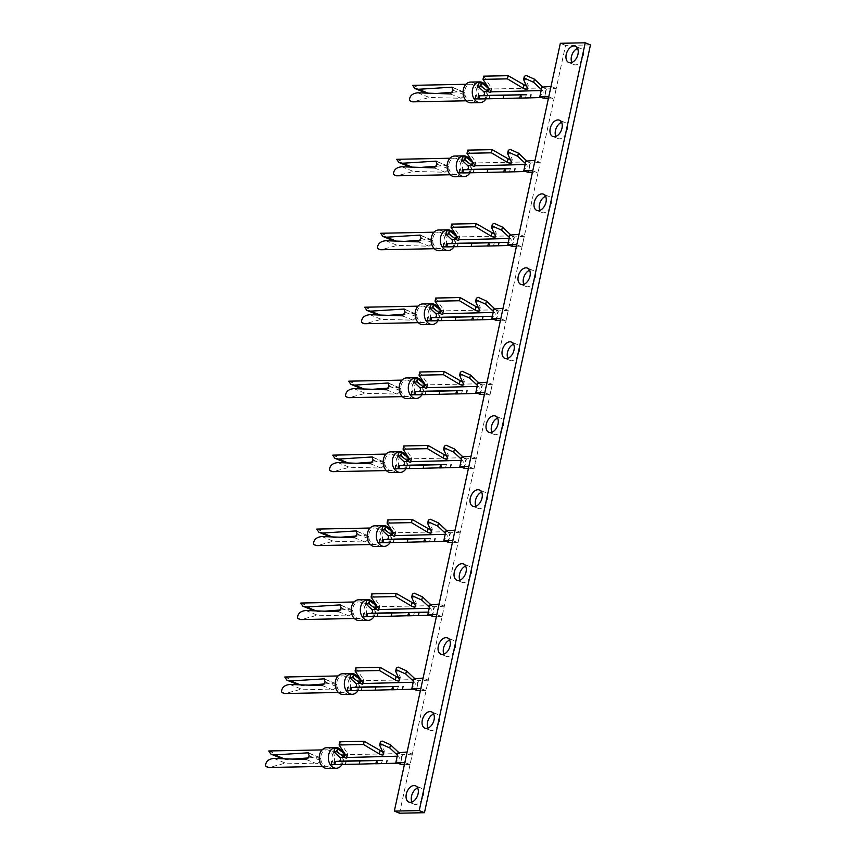 <?xml version="1.0" encoding="UTF-8"?>
<svg xmlns="http://www.w3.org/2000/svg" width="856" height="856" viewBox="0 0 856 856"><rect width="100%" height="100%" fill="white"/><g stroke="black" fill="none" stroke-linecap="round" stroke-linejoin="round"><path stroke-width="0.64" stroke-dasharray="4.28 3.21" d="M421.163 238.203L432.954 242.986C432.965 240.836 432.162 239.648 430.536 239.423L420.97 235.582M377.475 248.197L381.316 249.759L397.302 245.383L429.081 246.196L432.954 242.986M420.489 235.197L430.536 239.423M432.922 237.968A8.26 6.131 -91.1 0 1 438.657 232.115A8.26 6.131 -91.1 0 1 444.713 242.751A8.26 6.131 -91.1 0 1 438.978 248.615A8.26 6.131 -91.1 0 1 432.922 237.968M396.103 241.071L398.061 241.863L404.749 241.371M420.414 240.204L430.45 239.434M398.061 241.863L393.888 240.889L384.547 234.822A8.26 6.131 -91.1 0 0 380.845 233.26M438.614 230.007A10.358 7.704 -91.1 0 1 446.211 243.371A10.358 7.704 -91.1 0 1 439.021 250.722M454.333 234.426A10.358 7.704 -91.1 0 1 455.381 243.19A10.358 7.704 -91.1 0 1 454.001 246.742M492.307 224.304L496.138 232.982L496.245 233.613L494.436 234.073M487.631 245.95L493.356 245.822L487.61 246.068M509.384 237.422L510.486 238.46A2.108 1.562 -91.1 0 1 511.107 240.793A2.108 1.562 -91.1 0 1 509.662 242.291L508.325 242.334M443.066 246.87L450.994 246.614A5.264 3.916 88.9 0 0 454.622 242.879A5.264 3.916 88.9 0 0 453.07 237.037L446.511 230.906M509.78 245.447A5.264 3.916 88.9 0 0 513.365 241.713A5.264 3.916 88.9 0 0 511.845 235.892L509.887 235.1M446.811 246.785L457.222 246.507L446.779 246.892M512.337 246.485L514.403 236.93L511.845 235.892A5.264 3.916 88.9 0 0 511.813 235.871L510.904 235.015M451.711 224.079L459.512 235.914L459.116 236.919L456.708 236.16M458.827 239.102L459.512 235.914L459.116 236.919L511.813 235.871M509.748 245.458L457.222 246.507L457.906 243.329M494.297 242.623L493.612 245.811L494.051 242.644M454.461 246.56L455.135 243.425M380.706 233.26L384.547 234.822M385.81 240.718L397.302 245.383M516.767 244.795L521.989 246.913L524.257 236.417L519.036 234.309M524.257 236.417L514.403 236.93M521.989 246.913L516.361 246.667M405.177 312.162L416.958 316.945C416.979 314.794 416.177 313.617 414.55 313.382L404.974 309.54M361.489 322.156L365.33 323.718L381.316 319.341L413.084 320.155L416.958 316.945M404.503 309.166L414.55 313.382M416.936 311.926A8.26 6.131 -91.1 0 1 422.661 306.074A8.26 6.131 -91.1 0 1 428.717 316.709A8.26 6.131 -91.1 0 1 422.992 322.573A8.26 6.131 -91.1 0 1 416.936 311.926M380.118 315.029L382.076 315.821L388.763 315.329M404.417 314.163L414.465 313.392M382.076 315.821L377.892 314.848L368.551 308.781A8.26 6.131 -91.1 0 0 364.859 307.218M422.618 303.966A10.358 7.704 -91.1 0 1 430.226 317.33A10.358 7.704 -91.1 0 1 423.035 324.681M438.347 308.385A10.358 7.704 -91.1 0 1 439.385 317.148A10.358 7.704 -91.1 0 1 438.005 320.7M476.321 298.263L480.141 306.94L480.259 307.572L478.45 308.032M471.635 319.909L477.37 319.78L471.613 320.026M493.398 311.381L494.5 312.419A2.108 1.562 -91.1 0 1 495.121 314.751A2.108 1.562 -91.1 0 1 493.666 316.249L492.328 316.292M427.08 320.829L435.009 320.572A5.264 3.916 88.9 0 0 438.636 316.838A5.264 3.916 88.9 0 0 437.084 310.995L430.525 304.864M493.784 319.406A5.264 3.916 88.9 0 0 497.379 315.671A5.264 3.916 88.9 0 0 495.849 309.861L493.901 309.059M430.814 320.743L441.225 320.465L430.793 320.85M496.341 320.444L498.406 310.899L495.849 309.861A5.264 3.916 88.9 0 0 495.827 309.829L494.907 308.973M435.725 298.038L443.526 309.872L443.13 310.878L440.712 310.118M442.83 313.061L443.526 309.872L443.13 310.878L495.827 309.829M493.752 319.416L441.225 320.465L441.921 317.287M478.311 316.581L477.627 319.77L478.055 316.602M438.465 320.519L439.149 317.383M364.71 307.218L368.551 308.781M369.824 314.676L381.316 319.341M500.781 318.753L505.992 320.872L508.261 310.386L503.05 308.267M508.261 310.386L498.406 310.899M505.992 320.872L500.375 320.625M389.18 386.12L400.972 390.903C400.983 388.763 400.18 387.575 398.554 387.34L388.988 383.499M345.492 396.114L349.334 397.676L365.319 393.3L397.098 394.113L400.972 390.903M388.517 383.124L398.554 387.34M400.94 385.885A8.26 6.131 -91.1 0 1 406.675 380.032A8.26 6.131 -91.1 0 1 412.731 390.678A8.26 6.131 -91.1 0 1 406.996 396.531A8.26 6.131 -91.1 0 1 400.94 385.885M364.121 388.988L366.079 389.78L372.767 389.298M388.431 388.121L398.468 387.351M366.079 389.78L361.906 388.806L352.565 382.739A8.26 6.131 -91.1 0 0 348.863 381.177M406.632 377.924A10.358 7.704 -91.1 0 1 414.229 391.288A10.358 7.704 -91.1 0 1 407.039 398.639M422.35 382.343A10.358 7.704 -91.1 0 1 423.399 391.106A10.358 7.704 -91.1 0 1 422.019 394.659M460.325 372.221L464.155 380.899L464.273 381.53L462.454 381.99M455.649 393.867L461.373 393.739L455.627 393.985M477.402 385.339L478.504 386.377A2.108 1.562 -91.1 0 1 479.135 388.71A2.108 1.562 -91.1 0 1 477.68 390.208L476.343 390.25L477.68 390.208M411.083 394.787L419.012 394.541A5.264 3.916 88.9 0 0 422.639 390.796A5.264 3.916 88.9 0 0 421.088 384.954L414.539 378.823M477.798 393.364A5.264 3.916 88.9 0 0 481.382 389.63A5.264 3.916 88.9 0 0 479.863 383.82L477.905 383.017M414.828 394.702L425.239 394.423L414.807 394.809M480.355 394.402L482.42 384.858L479.863 383.82A5.264 3.916 88.9 0 0 479.831 383.788L478.921 382.932M419.729 371.996L427.529 383.83L427.133 384.836L424.726 384.077M426.844 387.019L427.529 383.83L427.133 384.836L479.831 383.788M477.766 393.375L425.239 394.423L425.924 391.245M462.326 390.539L461.63 393.728L462.069 390.561M422.479 394.477L423.153 391.342M348.724 381.177L352.565 382.739M353.828 388.635L365.319 393.3M484.785 392.711L490.007 394.83L492.275 384.344L487.053 382.225M492.275 384.344L482.42 384.858M490.007 394.83L484.378 394.584M373.195 460.079L384.975 464.862C384.997 462.721 384.194 461.534 382.568 461.298L372.991 457.457M329.507 470.072L333.348 471.635L349.334 467.258L381.102 468.072L384.975 464.862M372.52 457.083L382.568 461.298M384.954 459.843A8.26 6.131 -91.1 0 1 390.678 453.99A8.26 6.131 -91.1 0 1 396.735 464.637A8.26 6.131 -91.1 0 1 391.01 470.49A8.26 6.131 -91.1 0 1 384.954 459.843M348.135 462.946L350.093 463.738L356.781 463.257M372.446 462.08L382.482 461.309M350.093 463.738L345.91 462.764L336.579 456.697A8.26 6.131 -91.1 0 0 332.877 455.135M390.636 451.882A10.358 7.704 -91.1 0 1 398.243 465.247A10.358 7.704 -91.1 0 1 391.053 472.598M406.365 456.302A10.358 7.704 -91.1 0 1 407.403 465.065A10.358 7.704 -91.1 0 1 406.033 468.617M444.339 446.179L448.159 454.857L448.276 455.488L446.468 455.948M439.663 467.825L445.388 467.697L439.631 467.943M461.416 459.298L462.518 460.335A2.108 1.562 -91.1 0 1 463.139 462.668A2.108 1.562 -91.1 0 1 461.694 464.166L460.357 464.209L461.694 464.166M395.098 468.746L403.026 468.5A5.264 3.916 88.9 0 0 406.654 464.755A5.264 3.916 88.9 0 0 405.102 458.912L398.543 452.781M461.812 467.333A5.264 3.916 88.9 0 0 465.397 463.588A5.264 3.916 88.9 0 0 463.877 457.778L461.919 456.976M398.832 468.66L409.254 468.382L398.81 468.767M464.369 468.371L466.434 458.816L463.877 457.778A5.264 3.916 88.9 0 0 463.845 457.746L462.925 456.89M403.743 445.955L411.543 457.789L411.148 458.795L408.74 458.035M410.848 460.977L411.543 457.789L411.148 458.795L463.845 457.746M461.769 467.333L409.254 468.382L409.938 465.204M446.329 464.498L445.644 467.686L446.072 464.519M406.482 468.435L407.167 465.3M332.738 455.135L336.579 456.697M337.842 462.593L349.334 467.258M468.799 466.67L474.01 468.788L476.278 458.302L471.068 456.184M476.278 458.302L466.434 458.816M474.01 468.788L468.393 468.542M357.198 534.037L368.99 538.82C369 536.68 368.198 535.492 366.582 535.268L357.005 531.415M313.51 544.031L317.351 545.593L333.337 541.217L365.116 542.03L368.99 538.82M367.278 535.407L366.582 535.268M368.957 533.802A8.26 6.131 -91.1 0 1 374.693 527.949A8.26 6.131 -91.1 0 1 380.749 538.595A8.26 6.131 -91.1 0 1 375.014 544.448A8.26 6.131 -91.1 0 1 368.957 533.802M332.149 536.905L334.108 537.707L340.784 537.215M356.449 536.038L366.486 535.268M334.108 537.707L329.924 536.723L320.583 530.656A8.26 6.131 -91.1 0 0 316.88 529.094M374.65 525.841A10.358 7.704 -91.1 0 1 382.258 539.205A10.358 7.704 -91.1 0 1 375.056 546.556M390.368 530.26A10.358 7.704 -91.1 0 1 391.417 539.023A10.358 7.704 -91.1 0 1 390.036 542.576M428.353 520.138L432.173 528.815L432.291 529.447L430.482 529.907M423.666 541.784L429.402 541.655L423.645 541.902M445.42 533.267L446.532 534.294A2.108 1.562 -91.1 0 1 447.153 536.637A2.108 1.562 -91.1 0 1 445.698 538.124L444.36 538.167L445.698 538.124M379.101 542.704L387.04 542.458A5.264 3.916 88.9 0 0 390.657 538.713A5.264 3.916 88.9 0 0 389.106 532.871L382.557 526.74M445.815 541.292A5.264 3.916 88.9 0 0 449.411 537.547A5.264 3.916 88.9 0 0 447.881 531.736L445.923 530.934M382.846 542.618L393.257 542.34L382.825 542.725M448.373 542.33L450.438 532.774L447.881 531.736A5.264 3.916 88.9 0 0 447.849 531.704L446.939 530.848M387.757 519.913L395.547 531.747L395.151 532.753L392.744 531.993M394.862 534.936L395.547 531.747L395.151 532.753L447.849 531.704M445.783 541.292L393.257 542.34L393.953 539.162M430.343 538.456L429.648 541.645L430.087 538.478M390.497 542.394L391.171 539.259M316.741 529.094L320.583 530.656M321.845 536.552L333.337 541.217M452.803 540.639L458.024 542.747L460.293 532.261L455.071 530.142M460.293 532.261L450.438 532.774M458.024 542.747L452.407 542.501M341.212 607.995L353.004 612.778C353.014 610.638 352.212 609.451 350.585 609.226L341.009 605.374M297.524 617.989L301.365 619.551L317.351 615.175L349.12 615.988L353.004 612.778M340.538 604.999L350.585 609.226M352.972 607.771A8.26 6.131 -91.1 0 1 358.696 601.907A8.26 6.131 -91.1 0 1 364.752 612.554A8.26 6.131 -91.1 0 1 359.028 618.407A8.26 6.131 -91.1 0 1 352.972 607.771M316.153 610.863L318.111 611.666L324.799 611.173M340.463 609.996L350.5 609.226M318.111 611.666L313.927 610.681L304.597 604.614A8.26 6.131 -91.1 0 0 300.895 603.052M358.653 599.799A10.358 7.704 -91.1 0 1 366.261 613.163A10.358 7.704 -91.1 0 1 359.071 620.514M374.382 604.218A10.358 7.704 -91.1 0 1 375.431 612.982A10.358 7.704 -91.1 0 1 374.051 616.545M412.357 594.096L416.187 602.785L416.294 603.405L414.486 603.865M407.681 615.742L413.405 615.614L407.649 615.86M429.434 607.225L430.536 608.252A2.108 1.562 -91.1 0 1 431.156 610.596A2.108 1.562 -91.1 0 1 429.712 612.083L428.375 612.126M363.115 616.662L371.044 616.416A5.264 3.916 88.9 0 0 374.671 612.671A5.264 3.916 88.9 0 0 373.12 606.829L366.561 600.698M429.83 615.25A5.264 3.916 88.9 0 0 433.414 611.505A5.264 3.916 88.9 0 0 431.895 605.695L429.937 604.892M366.85 616.577L377.271 616.299L366.828 616.684M432.387 616.288L434.452 606.733L431.895 605.695A5.264 3.916 88.9 0 0 431.863 605.663L430.943 604.807M371.761 593.871L379.561 605.706L379.165 606.711L376.758 605.952M378.866 608.894L379.561 605.706L379.165 606.711L431.863 605.663M429.787 615.25L377.271 616.299L377.956 613.121M414.347 612.415L413.662 615.603L414.09 612.436M374.511 616.352L375.185 613.217M300.756 603.052L304.597 604.614M305.86 610.51L317.351 615.175M436.817 614.597L442.028 616.705L444.296 606.219L439.085 604.101M444.296 606.219L434.452 606.733M442.028 616.705L436.41 616.459M325.216 681.954L337.007 686.747C337.018 684.597 336.215 683.409 334.6 683.184L325.023 679.332M281.528 691.948L285.369 693.51L301.365 689.134L333.134 689.947L337.007 686.747M324.552 678.958L334.6 683.184M336.975 681.729A8.26 6.131 -91.1 0 1 342.71 675.865A8.26 6.131 -91.1 0 1 348.767 686.512A8.26 6.131 -91.1 0 1 343.042 692.376A8.26 6.131 -91.1 0 1 336.975 681.729M300.167 684.821L302.125 685.624L308.802 685.132M324.467 683.955L334.503 683.184M302.125 685.624L297.942 684.64L288.6 678.573A8.26 6.131 -91.1 0 0 284.898 677.01M342.668 673.758A10.358 7.704 -91.1 0 1 350.275 687.122A10.358 7.704 -91.1 0 1 343.074 694.473M358.386 678.177A10.358 7.704 -91.1 0 1 359.434 686.94A10.358 7.704 -91.1 0 1 358.054 690.503M396.371 668.055L400.191 676.743L400.308 677.374L398.5 677.824M391.684 689.701L397.419 689.572L391.663 689.818M413.437 681.183L414.55 682.211A2.108 1.562 -91.1 0 1 415.171 684.554A2.108 1.562 -91.1 0 1 413.716 686.041L412.378 686.084L413.716 686.041M347.119 690.621L355.058 690.375A5.264 3.916 88.9 0 0 358.675 686.63A5.264 3.916 88.9 0 0 357.123 680.788L350.575 674.667M350.864 690.535L413.801 689.208A5.264 3.916 88.9 0 0 417.428 685.463A5.264 3.916 88.9 0 0 415.898 679.653L413.94 678.862M416.39 690.246L418.456 680.691L415.898 679.653A5.264 3.916 88.9 0 0 415.877 679.621L414.957 678.765M355.775 667.83L363.565 679.675L363.169 680.67L360.761 679.91M362.88 682.853L363.565 679.675L363.169 680.67L415.877 679.621M361.97 687.079L361.275 690.257L350.842 690.642M398.361 686.384L397.419 689.572L398.104 686.394M358.514 690.311L359.188 687.175M284.759 677.01L288.6 678.573M289.874 684.468L301.365 689.134M420.831 688.556L426.042 690.664L428.31 680.178L423.099 678.059M428.31 680.178L418.456 680.691M426.042 690.664L420.424 690.418M309.23 755.912L321.021 760.706C321.032 758.555 320.23 757.367 318.603 757.143L309.037 753.291M265.542 765.917L269.383 767.468L285.369 763.092L317.148 763.905L321.021 760.706M308.556 752.916L318.603 757.143M320.989 755.688A8.26 6.131 -91.1 0 1 326.714 749.824A8.26 6.131 -91.1 0 1 332.781 760.47A8.26 6.131 -91.1 0 1 327.046 766.334A8.26 6.131 -91.1 0 1 320.989 755.688M284.171 758.78L286.129 759.582L292.816 759.09M308.481 757.913L318.518 757.143M286.129 759.582L281.956 758.598L272.615 752.531A8.26 6.131 -91.1 0 0 268.912 750.969M326.682 747.716A10.358 7.704 -91.1 0 1 334.279 761.08A10.358 7.704 -91.1 0 1 327.088 768.431M342.4 752.135A10.358 7.704 -91.1 0 1 343.449 760.898A10.358 7.704 -91.1 0 1 342.068 764.462M380.374 742.013L384.205 750.701L384.312 751.333L382.504 751.782M375.698 763.659L381.423 763.541L375.677 763.777M397.452 755.142L398.554 756.169A2.108 1.562 -91.1 0 1 399.174 758.512A2.108 1.562 -91.1 0 1 397.73 760L396.392 760.042L397.73 760M331.133 764.579L339.062 764.333A5.264 3.916 88.9 0 0 342.689 760.588A5.264 3.916 88.9 0 0 341.137 754.746L334.578 748.625M334.878 764.494L397.815 763.167A5.264 3.916 88.9 0 0 401.432 759.422A5.264 3.916 88.9 0 0 399.913 753.612L397.954 752.82M400.405 764.205L402.47 754.65L399.913 753.612A5.264 3.916 88.9 0 0 399.88 753.58L398.971 752.724M339.779 741.788L347.579 753.633L347.183 754.628L344.775 753.869M346.894 756.811L347.579 753.633L347.183 754.628L399.88 753.58M345.974 761.038L345.289 764.226L334.846 764.601M382.365 760.342L381.423 763.541L382.118 760.353M342.528 764.269L343.203 761.134M268.773 750.969L272.615 752.531M273.877 758.437L285.369 763.092M404.835 762.514L410.045 764.622L412.314 754.136L407.103 752.017M412.314 754.136L402.47 754.65M410.045 764.622L404.428 764.376M577.554 48.396A8.785 5.596 112.1 0 1 579.127 48.086A8.785 5.596 112.1 0 1 580.614 48.353A8.785 5.596 112.1 0 1 582.893 57.491A8.785 5.596 112.1 0 1 575.489 64.895A8.785 5.596 112.1 0 1 574.012 64.628A8.785 5.596 112.1 0 1 571.851 62.467M417.653 787.98A8.785 5.596 112.1 0 1 419.226 787.67A8.785 5.596 112.1 0 1 420.713 787.937A8.785 5.596 112.1 0 1 422.982 797.086A8.785 5.596 112.1 0 1 415.588 804.48A8.785 5.596 112.1 0 1 414.101 804.212A8.785 5.596 112.1 0 1 411.939 802.051M433.65 714.022A8.785 5.596 112.1 0 1 435.212 713.711A8.785 5.596 112.1 0 1 436.699 713.979A8.785 5.596 112.1 0 1 438.978 723.127A8.785 5.596 112.1 0 1 431.585 730.521A8.785 5.596 112.1 0 1 430.097 730.254A8.785 5.596 112.1 0 1 427.936 728.092M449.635 640.063A8.785 5.596 112.1 0 1 451.208 639.753A8.785 5.596 112.1 0 1 452.685 640.02A8.785 5.596 112.1 0 1 454.964 649.158A8.785 5.596 112.1 0 1 447.57 656.563A8.785 5.596 112.1 0 1 446.083 656.295A8.785 5.596 112.1 0 1 443.922 654.134M465.621 566.105A8.785 5.596 112.1 0 1 467.194 565.795A8.785 5.596 112.1 0 1 468.681 566.062A8.785 5.596 112.1 0 1 470.961 575.2A8.785 5.596 112.1 0 1 463.556 582.604A8.785 5.596 112.1 0 1 462.08 582.337A8.785 5.596 112.1 0 1 459.918 580.175M481.618 492.147A8.785 5.596 112.1 0 1 483.191 491.836A8.785 5.596 112.1 0 1 484.667 492.104A8.785 5.596 112.1 0 1 486.946 501.242A8.785 5.596 112.1 0 1 479.553 508.646A8.785 5.596 112.1 0 1 478.065 508.378A8.785 5.596 112.1 0 1 475.904 506.217M497.604 418.188A8.785 5.596 112.1 0 1 499.176 417.878A8.785 5.596 112.1 0 1 500.664 418.145A8.785 5.596 112.1 0 1 502.943 427.283A8.785 5.596 112.1 0 1 495.538 434.688A8.785 5.596 112.1 0 1 494.051 434.42A8.785 5.596 112.1 0 1 491.9 432.259M513.6 344.23A8.785 5.596 112.1 0 1 515.162 343.919A8.785 5.596 112.1 0 1 516.65 344.187A8.785 5.596 112.1 0 1 518.929 353.325A8.785 5.596 112.1 0 1 511.535 360.729A8.785 5.596 112.1 0 1 510.048 360.462A8.785 5.596 112.1 0 1 507.886 358.3M529.586 270.271A8.785 5.596 112.1 0 1 531.159 269.961A8.785 5.596 112.1 0 1 532.646 270.229A8.785 5.596 112.1 0 1 534.925 279.366A8.785 5.596 112.1 0 1 527.521 286.771A8.785 5.596 112.1 0 1 526.033 286.503A8.785 5.596 112.1 0 1 523.872 284.342M545.582 196.313A8.785 5.596 112.1 0 1 547.145 196.003A8.785 5.596 112.1 0 1 548.632 196.27A8.785 5.596 112.1 0 1 550.911 205.408A8.785 5.596 112.1 0 1 543.517 212.812A8.785 5.596 112.1 0 1 542.03 212.545A8.785 5.596 112.1 0 1 539.869 210.383M561.568 122.355A8.785 5.596 112.1 0 1 563.141 122.044A8.785 5.596 112.1 0 1 564.628 122.312A8.785 5.596 112.1 0 1 566.897 131.45A8.785 5.596 112.1 0 1 559.503 138.854A8.785 5.596 112.1 0 1 558.016 138.586A8.785 5.596 112.1 0 1 555.854 136.425M437.159 164.245L448.94 169.028C448.961 166.877 448.148 165.69 446.532 165.465L436.956 161.624M393.46 174.239L397.302 175.801L413.298 171.425L445.067 172.238L448.94 169.028M436.485 161.238L446.532 165.465M448.908 164.01A8.26 6.131 -91.1 0 1 454.643 158.146A8.26 6.131 -91.1 0 1 460.699 168.793A8.26 6.131 -91.1 0 1 454.975 174.656A8.26 6.131 -91.1 0 1 448.908 164.01M412.1 167.113L414.058 167.904L420.735 167.412M436.4 166.246L446.436 165.476M414.058 167.904L409.874 166.931L400.533 160.864A8.26 6.131 -91.1 0 0 396.842 159.302M454.6 156.049A10.358 7.704 -91.1 0 1 462.208 169.402A10.358 7.704 -91.1 0 1 455.007 176.764M470.319 160.468A10.358 7.704 -91.1 0 1 471.367 169.221A10.358 7.704 -91.1 0 1 469.987 172.784M508.304 150.346L512.123 159.023L512.241 159.655L510.433 160.115M503.617 171.992L509.352 171.863L503.596 172.109M525.37 163.464L526.483 164.502A2.108 1.562 -91.1 0 1 527.103 166.834A2.108 1.562 -91.1 0 1 525.648 168.332L524.311 168.375L525.648 168.332M459.051 172.901L466.991 172.655A5.264 3.916 88.9 0 0 470.618 168.921A5.264 3.916 88.9 0 0 469.056 163.079L462.508 156.948M462.796 172.826L525.734 171.489A5.264 3.916 88.9 0 0 529.361 167.755A5.264 3.916 88.9 0 0 527.831 161.934L525.873 161.142M453.145 90.287L464.936 95.07C464.947 92.919 464.145 91.731 462.518 91.506L452.942 87.665M409.457 100.28L413.298 101.843L429.284 97.466L461.063 98.279L464.936 95.07M452.471 87.28L462.518 91.506M464.904 90.051A8.26 6.131 -91.1 0 1 470.629 84.188A8.26 6.131 -91.1 0 1 476.696 94.834A8.26 6.131 -91.1 0 1 470.961 100.698A8.26 6.131 -91.1 0 1 464.904 90.051M428.086 93.154L430.044 93.946L436.731 93.454M452.396 92.288L462.433 91.517M430.044 93.946L425.871 92.972L416.53 86.905A8.26 6.131 -91.1 0 0 412.827 85.343M470.597 82.08A10.358 7.704 -91.1 0 1 478.194 95.444A10.358 7.704 -91.1 0 1 471.003 102.806M486.315 86.51A10.358 7.704 -91.1 0 1 487.364 95.262A10.358 7.704 -91.1 0 1 485.983 98.825M524.289 76.387L528.12 85.065L528.227 85.696L526.419 86.156M519.613 98.033L525.338 97.905L519.581 98.151M541.366 89.506L542.469 90.543A2.108 1.562 -91.1 0 1 543.089 92.876A2.108 1.562 -91.1 0 1 541.645 94.374L540.307 94.417L541.645 94.374M475.048 98.943L482.977 98.697A5.264 3.916 88.9 0 0 486.604 94.963A5.264 3.916 88.9 0 0 485.052 89.12L478.493 82.989M478.782 98.868L541.72 97.531A5.264 3.916 88.9 0 0 545.347 93.796A5.264 3.916 88.9 0 0 543.827 87.975L541.869 87.184M532.764 170.836L537.975 172.955L540.243 162.458L535.032 160.35M548.75 96.878L553.96 98.996L548.343 98.75M528.323 172.527L530.388 162.972L540.243 162.458L556.229 88.5L551.018 86.392M399.549 813.2L537.975 172.955L532.357 172.709M544.32 98.568L546.385 89.013L543.827 87.975A5.264 3.916 88.9 0 0 543.795 87.954L542.886 87.098M483.694 76.163L491.494 87.997L491.098 89.003L488.69 88.243M490.798 91.185L491.494 87.997L491.098 89.003L543.795 87.954M489.889 95.412L489.204 98.59L478.761 98.975M526.28 94.706L525.595 97.894L526.033 94.716M486.443 98.643L487.118 95.508M412.688 85.343L416.53 86.905M417.792 92.801L429.284 97.466M590.458 44.919L565.548 45.411L556.229 88.5L546.385 89.013M565.548 45.411L560.338 43.292M530.388 162.972L527.831 161.934A5.264 3.916 88.9 0 0 527.81 161.912L526.889 161.056M467.708 150.121L475.497 161.955L475.101 162.961L472.694 162.201M474.812 165.144L475.497 161.955L475.101 162.961L527.81 161.912M473.903 169.37L473.208 172.548L462.775 172.933M510.294 168.664L509.609 171.853L510.037 168.686M470.447 172.602L471.132 169.467M396.692 159.302L400.533 160.864M401.806 166.76L413.298 171.425M491.825 228.627L492.521 225.438M488.059 246.036L488.755 242.858M509.16 238.482L510.486 238.46M450.994 246.614L456.826 246.507M453.07 237.037L458.891 236.919M508.325 242.323L509.662 242.291M489.204 245.907L489.867 242.804M495.442 236.17L496.138 232.982M418.338 241.863L428.984 246.196M475.84 302.585L476.525 299.397M472.073 319.994L472.758 316.816M493.163 312.44L494.5 312.419M435.009 320.572L440.829 320.465M437.084 310.995L442.905 310.878M492.339 316.281L493.666 316.249M473.208 319.866L473.882 316.763M479.456 310.129L480.141 306.94M402.341 315.832L412.999 320.155M459.843 376.544L460.539 373.355M456.088 393.953L456.772 390.775M477.177 386.409L478.504 386.377M419.012 394.541L424.844 394.423M421.088 384.954L426.909 384.836M457.222 393.824L457.896 390.721M463.471 384.087L464.155 380.899M386.356 389.79L397.002 394.113M443.857 450.502L444.542 447.314M440.091 467.911L440.776 464.733M461.181 460.368L462.518 460.335M403.026 468.5L408.847 468.382M405.102 458.912L410.923 458.795M441.236 467.783L441.899 464.69M447.474 458.046L448.159 454.857M370.359 463.749L381.016 468.072M427.872 524.461L428.556 521.272M424.105 541.869L424.79 538.692M445.195 534.326L446.532 534.294M387.04 542.458L392.861 542.34M389.106 532.871L394.937 532.753M425.239 541.741L425.914 538.649M431.488 532.004L432.173 528.815M354.373 537.707L365.031 542.03M411.875 598.419L412.56 595.23M408.109 615.828L408.804 612.65M429.198 608.284L430.536 608.252M371.044 616.416L376.875 616.299M373.12 606.829L378.94 606.711M428.375 612.115L429.712 612.083M409.254 615.699L409.917 612.607M415.492 605.962L416.187 602.785M338.377 611.666L349.034 615.988M395.889 672.377L396.574 669.189M392.123 689.797L392.808 686.608M413.213 682.243L414.55 682.211M355.058 690.375L360.879 690.257M357.123 680.788L362.955 680.67M393.257 689.658L393.931 686.566M399.506 679.921L400.191 676.743M322.391 685.624L333.048 689.947M379.893 746.336L380.588 743.147M376.126 763.755L376.822 760.567M397.227 756.201L398.554 756.169M339.062 764.333L344.893 764.215M341.137 754.746L346.958 754.628M377.271 763.616L377.935 760.524M383.509 753.879L384.205 750.701M306.405 759.582L317.052 763.905M507.822 154.669L508.507 151.48M504.056 172.077L504.74 168.9M525.145 164.523L526.483 164.502M466.991 172.655L472.812 172.548M523.808 80.71L524.503 77.522M520.041 98.119L520.737 94.941M541.131 90.565L542.469 90.543M482.977 98.697L488.808 98.59M485.052 89.12L490.873 89.003M521.186 97.991L521.85 94.888M527.424 88.254L528.12 85.065M450.32 93.946L460.967 98.279M469.056 163.079L474.887 162.961M505.19 171.949L505.864 168.846M511.439 162.212L512.123 159.023M434.324 167.904L444.981 172.238M434.003 232.201L438.657 232.115M495.56 236.802L496.245 233.613M458.998 239.776L459.693 236.545M457.543 246.496L458.249 243.264M434.324 248.711L438.978 248.615M418.006 306.159L422.661 306.074M479.574 310.76L480.259 307.572M443.012 313.735L443.708 310.503M441.557 320.454L442.252 317.223M418.338 322.669L422.992 322.573M402.02 380.118L406.675 380.032M463.578 384.719L464.273 381.53M427.016 387.693L427.711 384.462M425.56 394.413L426.267 391.181M402.341 396.628L406.996 396.531M386.024 454.076L390.678 453.99M447.592 458.677L448.276 455.488M411.03 461.651L411.725 458.42M409.575 468.371L410.27 465.14M386.356 470.586L391.01 470.49M356.535 531.041L367.278 535.396M370.038 528.034L374.693 527.949M431.595 532.635L432.291 529.447M395.033 535.61L395.74 532.379M393.589 542.33L394.284 539.098M370.359 544.544L375.014 544.448M354.042 601.993L358.696 601.907M415.609 606.594L416.294 603.405M379.048 609.568L379.743 606.337M377.592 616.288L378.288 613.057M354.373 618.503L359.028 618.407M338.056 675.951L342.71 675.865M399.624 680.552L400.308 677.374M363.051 683.527L363.757 680.295M361.606 690.246L362.302 687.015M338.388 692.461L343.042 692.376M322.059 749.91L326.714 749.824M383.627 754.51L384.312 751.333M347.065 757.485L347.761 754.254M345.61 764.205L346.305 760.973M322.391 766.42L327.046 766.334M568.791 62.509L574.012 64.628M408.89 802.093L414.101 804.212M424.876 728.135L430.097 730.254M440.872 654.177L446.083 656.295M456.858 580.218L462.08 582.337M472.854 506.26L478.065 508.378M488.84 432.301L494.051 434.42M504.837 358.343L510.048 360.462M520.822 284.385L526.033 286.503M536.808 210.426L542.03 212.545M552.805 136.468L558.016 138.586M449.989 158.242L454.643 158.146M465.974 84.284L470.629 84.188M527.542 88.885L528.227 85.696M490.98 91.859L491.676 88.628M489.525 98.579L490.221 95.348M466.306 100.794L470.961 100.698M511.556 162.843L512.241 159.655M474.984 165.818L475.69 162.587M473.539 172.538L474.235 169.306M450.32 174.752L454.975 174.656M559.407 120.193L564.628 122.312M543.421 194.151L548.632 196.27M527.424 268.11L532.646 270.229M511.439 342.068L516.65 344.187M495.442 416.027L500.664 418.145M479.456 489.985L484.667 492.104M463.471 563.943L468.681 566.062M447.474 637.902L452.685 640.02M431.488 711.86L436.699 713.979M415.492 785.819L420.713 787.937M575.403 46.235L580.614 48.353"/><path stroke-width="1.28" d="M434.003 232.201L380.845 233.26A8.26 6.131 -91.1 0 0 380.706 233.26L382.825 236.395L386.57 237.198L419.889 235.1L421.163 238.203L418.424 241.874L385.81 240.718C380.396 241.306 377.614 243.799 377.475 248.197A8.26 6.131 -91.1 0 0 381.177 249.759L434.324 248.711M419.889 235.1L420.489 235.207M404.749 241.371L420.414 240.204M454.001 246.742A10.358 7.704 -91.1 0 1 448.191 250.541L439.021 250.722A10.358 7.704 -91.1 0 1 431.413 237.358A10.358 7.704 -91.1 0 1 438.614 230.007L447.774 229.825A10.358 7.704 -91.1 0 1 454.333 234.426M448.191 250.541A10.358 7.704 -91.1 0 1 440.583 237.176A10.358 7.704 -91.1 0 1 447.774 229.825M447.474 243.703L471.881 243.222L471.196 246.4L446.779 246.892L447.474 243.703L458.174 243.318L450.919 243.457A2.108 1.562 -91.1 0 0 452.364 241.959A2.108 1.562 -91.1 0 0 451.743 239.626L445.826 234.095L448.758 234.03L456.355 239.53C458.003 240.675 458.88 240.654 458.998 239.477L451.026 227.268L475.433 226.786L491.291 236.256C494.212 237.658 495.603 237.636 495.442 236.17L491.622 227.482L493.388 226.508L501.702 230.243L509.384 237.422L507.822 244.656L512.337 246.485L516.361 246.667M510.904 235.015L502.397 227.065L494.083 223.33L492.307 224.304L491.622 227.482M488.059 246.036L509.748 245.458A5.264 3.916 88.9 0 0 509.78 245.447M508.325 242.334L494.297 242.623M487.61 246.068L488.755 242.858M458.998 239.776L509.16 238.482M507.822 244.656L516.767 244.795L519.036 234.309L509.887 235.1L509.384 237.422M456.986 236.32L449.443 230.853L446.511 230.906L445.826 234.095M443.75 243.682L443.066 246.87L446.811 246.785M451.026 227.268L451.711 224.079L476.129 223.598L475.433 226.786M494.436 234.073L476.129 223.598M471.196 246.4L487.631 245.95M494.051 242.644L471.881 243.222M508.325 242.323L458.249 243.264M495.56 236.802L495.442 236.17M448.758 234.03L449.443 230.853M456.023 239.348L456.708 236.16M445.997 246.806L446.682 243.618M386.57 237.198L396.103 241.071M418.006 306.159L364.859 307.218A8.26 6.131 -91.1 0 0 364.71 307.218L366.828 310.364L370.584 311.156L403.893 309.059L405.177 312.162L402.438 315.832L369.824 314.676C364.41 315.265 361.628 317.758 361.489 322.156A8.26 6.131 -91.1 0 0 365.18 323.718L418.338 322.669M403.893 309.059L404.503 309.166M388.763 315.329L404.417 314.163M438.005 320.7A10.358 7.704 -91.1 0 1 432.194 324.499L423.035 324.681A10.358 7.704 -91.1 0 1 415.428 311.317A10.358 7.704 -91.1 0 1 422.618 303.966L431.788 303.784A10.358 7.704 -91.1 0 1 438.347 308.385M432.194 324.499A10.358 7.704 -91.1 0 1 424.587 311.135A10.358 7.704 -91.1 0 1 431.788 303.784M431.478 317.662L455.895 317.18L455.199 320.358L430.793 320.85L431.478 317.662L442.178 317.276L434.923 317.416A2.108 1.562 -91.1 0 0 436.378 315.918A2.108 1.562 -91.1 0 0 435.758 313.585L429.84 308.053L432.772 307.989L440.369 313.489C442.006 314.634 442.884 314.612 443.012 313.435L435.041 301.226L459.447 300.745L475.305 310.214C478.226 311.616 479.606 311.595 479.456 310.129L475.636 301.451L477.402 300.467L485.716 304.201L493.398 311.381L491.825 318.614L496.341 320.444L500.375 320.625M494.907 308.973L486.401 301.023L478.087 297.289L476.321 298.263L475.636 301.451M472.073 319.994L493.752 319.416A5.264 3.916 88.9 0 0 493.784 319.406M492.328 316.292L478.311 316.581M471.613 320.026L472.758 316.816M443.012 313.735L493.163 312.44M491.825 318.614L500.781 318.753L503.05 308.267L493.901 309.059L493.398 311.381M441 310.279L433.457 304.811L430.525 304.864L429.84 308.053M427.765 317.64L427.08 320.829L430.814 320.743M435.041 301.226L435.725 298.038L460.132 297.556L459.447 300.745M478.45 308.032L460.132 297.556M455.199 320.358L471.635 319.909M478.055 316.602L455.895 317.18M492.339 316.281L442.252 317.223M479.574 310.76L479.456 310.129M432.772 307.989L433.457 304.811M440.027 313.307L440.712 310.118M430.001 320.765L430.696 317.587M370.584 311.156L380.118 315.029M402.02 380.118L348.863 381.177A8.26 6.131 -91.1 0 0 348.724 381.177L350.842 384.323L354.587 385.125L387.907 383.017L389.18 386.12L386.441 389.79L353.828 388.635C348.413 389.234 345.642 391.727 345.492 396.114A8.26 6.131 -91.1 0 0 349.195 397.676L402.341 396.628M387.907 383.017L388.517 383.124M372.767 389.298L388.431 388.121M422.019 394.659A10.358 7.704 -91.1 0 1 416.209 398.457L407.039 398.639A10.358 7.704 -91.1 0 1 399.442 385.275A10.358 7.704 -91.1 0 1 406.632 377.924L415.791 377.742A10.358 7.704 -91.1 0 1 422.35 382.343M416.209 398.457A10.358 7.704 -91.1 0 1 408.601 385.093A10.358 7.704 -91.1 0 1 415.791 377.742M415.492 391.62L439.898 391.139L439.214 394.327L414.807 394.809L415.492 391.62L426.192 391.235L418.937 391.374A2.108 1.562 -91.1 0 0 420.382 389.876A2.108 1.562 -91.1 0 0 419.761 387.543L413.844 382.011L416.776 381.958L424.383 387.447C426.021 388.592 426.898 388.57 427.016 387.394L419.044 375.185L443.462 374.703L459.308 384.173C462.229 385.585 463.62 385.553 463.471 384.087L459.64 375.41L461.405 374.425L469.73 378.17L477.402 385.339L475.84 392.572L480.355 394.402L484.378 394.584M478.921 382.932L470.415 374.981L462.101 371.247L460.325 372.221L459.64 375.41M456.088 393.953L477.766 393.375A5.264 3.916 88.9 0 0 477.798 393.364M426.267 391.181L462.326 390.539M455.627 393.985L456.772 390.775M427.016 387.693L477.177 386.409M475.84 392.572L484.785 392.711L487.053 382.225L477.905 383.017L477.402 385.339M425.004 384.237L417.461 378.769L414.539 378.823L413.844 382.011M411.768 391.599L411.083 394.787L414.828 394.702M419.044 375.185L419.729 371.996L444.146 371.515L443.462 374.703M462.454 381.99L444.146 371.515M439.214 394.327L455.649 393.867M462.069 390.561L439.898 391.139M463.578 384.719L463.471 384.087M416.776 381.958L417.461 378.769M424.041 387.265L424.726 384.077M414.015 394.723L414.7 391.545M354.587 385.125L364.121 388.988M386.024 454.076L332.877 455.135A8.26 6.131 -91.1 0 0 332.738 455.135L334.846 458.281L338.601 459.084L371.921 456.976L373.195 460.079L370.455 463.749L337.842 462.593C332.428 463.192 329.646 465.685 329.507 470.072A8.26 6.131 -91.1 0 0 333.198 471.645L386.356 470.586M371.921 456.976L372.52 457.083M356.781 463.257L372.446 462.08M406.033 468.617A10.358 7.704 -91.1 0 1 400.212 472.416L391.053 472.598A10.358 7.704 -91.1 0 1 383.445 459.233A10.358 7.704 -91.1 0 1 390.636 451.882L399.805 451.7A10.358 7.704 -91.1 0 1 406.365 456.302M400.212 472.416A10.358 7.704 -91.1 0 1 392.615 459.051A10.358 7.704 -91.1 0 1 399.805 451.7M399.495 465.578L423.913 465.097L423.228 468.286L398.81 468.767L399.495 465.578L410.195 465.193L402.941 465.332A2.108 1.562 -91.1 0 0 404.396 463.834A2.108 1.562 -91.1 0 0 403.775 461.502L397.858 455.97L400.79 455.916L408.387 461.405C410.024 462.55 410.912 462.529 411.03 461.363L403.058 449.143L427.465 448.662L443.322 458.131C446.244 459.544 447.624 459.512 447.474 458.046L443.654 449.368L445.42 448.394L453.734 452.129L461.416 459.298L459.854 466.531L464.369 468.371L468.393 468.542M462.925 456.89L454.418 448.94L446.104 445.206L444.339 446.179L443.654 449.368M440.091 467.911L461.769 467.333A5.264 3.916 88.9 0 0 461.812 467.333M410.27 465.14L446.329 464.498M439.631 467.943L440.776 464.733M411.03 461.651L461.181 460.368M459.854 466.531L468.799 466.67L471.068 456.184L461.919 456.976L461.416 459.298M409.018 458.195L401.475 452.728L398.543 452.781L397.858 455.97M395.782 465.557L395.098 468.746L398.832 468.66M403.058 449.143L403.743 445.955L428.15 445.473L427.465 448.662M446.468 455.948L428.15 445.473M423.228 468.286L439.663 467.825M446.072 464.519L423.913 465.097M447.592 458.677L447.474 458.046M400.79 455.916L401.475 452.728M408.045 461.224L408.74 458.035M398.029 468.681L398.714 465.504M338.601 459.084L348.135 462.946M370.038 528.034L316.88 529.094A8.26 6.131 -91.1 0 0 316.741 529.094L318.86 532.239L322.616 533.042L355.925 530.934L357.198 534.037L354.459 537.707L321.845 536.552C316.431 537.151 313.66 539.644 313.51 544.031A8.26 6.131 -91.1 0 0 317.212 545.604L370.359 544.544M355.925 530.934L356.535 531.041M340.784 537.215L356.449 536.038M390.036 542.576A10.358 7.704 -91.1 0 1 384.226 546.374L375.056 546.556A10.358 7.704 -91.1 0 1 367.459 533.192A10.358 7.704 -91.1 0 1 374.65 525.841L383.809 525.659A10.358 7.704 -91.1 0 1 390.368 530.26M384.226 546.374A10.358 7.704 -91.1 0 1 376.619 533.01A10.358 7.704 -91.1 0 1 383.809 525.659M383.509 539.537L407.927 539.055L407.231 542.244L382.825 542.725L383.509 539.537L394.209 539.152L386.955 539.291A2.108 1.562 -91.1 0 0 388.399 537.793A2.108 1.562 -91.1 0 0 387.779 535.46L381.862 529.928L384.793 529.875L392.401 535.364C394.038 536.509 394.916 536.487 395.033 535.321L387.062 523.102L411.479 522.62L427.326 532.09C430.247 533.502 431.638 533.47 431.488 532.004L427.658 523.326L429.434 522.353L437.748 526.087L445.42 533.267L443.857 540.489L448.373 542.33L452.407 542.501M446.939 530.848L438.433 522.898L430.119 519.164L428.353 520.138L427.658 523.326M424.105 541.869L445.783 541.292A5.264 3.916 88.9 0 0 445.815 541.292M394.284 539.098L430.343 538.456M423.645 541.902L424.79 538.692M395.033 535.61L445.195 534.326M443.857 540.489L452.803 540.639L455.071 530.142L445.923 530.934L445.42 533.267M393.032 532.154L385.489 526.686L382.557 526.74L381.862 529.928M379.797 539.515L379.101 542.704L382.846 542.618M387.062 523.102L387.757 519.913L412.164 519.432L411.479 522.62M430.482 529.907L412.164 519.432M407.231 542.244L423.666 541.784M430.087 538.478L407.927 539.055M431.595 532.635L431.488 532.004M384.793 529.875L385.489 526.686M392.059 535.182L392.744 531.993M382.033 542.64L382.718 539.462M322.616 533.042L332.149 536.905M354.042 601.993L300.895 603.052A8.26 6.131 -91.1 0 0 300.756 603.052L302.874 606.198L306.619 607L339.939 604.903L341.212 607.995L338.473 611.666L305.86 610.51C300.445 611.109 297.663 613.602 297.524 617.989A8.26 6.131 -91.1 0 0 301.226 619.562L354.373 618.503M339.939 604.903L340.538 604.999M324.799 611.173L340.463 609.996M374.051 616.545A10.358 7.704 -91.1 0 1 368.23 620.332L359.071 620.514A10.358 7.704 -91.1 0 1 351.463 607.15A10.358 7.704 -91.1 0 1 358.653 599.799L367.823 599.617A10.358 7.704 -91.1 0 1 374.382 604.218M368.23 620.332A10.358 7.704 -91.1 0 1 360.633 606.968A10.358 7.704 -91.1 0 1 367.823 599.617M367.524 613.495L391.93 613.014L391.245 616.202L366.828 616.684L367.524 613.495L378.224 613.11L370.958 613.249A2.108 1.562 -91.1 0 0 372.414 611.751A2.108 1.562 -91.1 0 0 371.793 609.418L365.876 603.887L368.808 603.833L376.405 609.333C378.042 610.467 378.93 610.446 379.048 609.279L371.076 597.06L395.483 596.578L411.34 606.048C414.261 607.46 415.642 607.428 415.492 605.962L411.672 597.285L413.437 596.311L421.751 600.045L429.434 607.225L427.872 614.447L432.387 616.288L436.41 616.459M430.943 604.807L422.447 596.857L414.122 593.122L412.357 594.096L411.672 597.285M408.109 615.828L429.787 615.25A5.264 3.916 88.9 0 0 429.83 615.25M428.375 612.126L414.347 612.415M407.649 615.86L408.804 612.65M379.048 609.568L429.198 608.284M427.872 614.447L436.817 614.597L439.085 604.101L429.937 604.892L429.434 607.225M377.036 606.112L369.492 600.645L366.561 600.698L365.876 603.887M363.8 613.474L363.115 616.662L366.85 616.577M371.076 597.06L371.761 593.871L396.178 593.39L395.483 596.578M414.486 603.865L396.178 593.39M391.245 616.202L407.681 615.742M414.09 612.436L391.93 613.014M428.375 612.115L378.288 613.057M415.609 606.594L415.492 605.962M368.808 603.833L369.492 600.645M376.062 609.14L376.758 605.952M366.047 616.598L366.732 613.42M306.619 607L316.153 610.863M338.056 675.951L284.898 677.01A8.26 6.131 -91.1 0 0 284.759 677.01L286.878 680.156L290.633 680.959L323.942 678.862L325.216 681.954L322.477 685.624L289.874 684.468C284.46 685.067 281.678 687.561 281.528 691.948A8.26 6.131 -91.1 0 0 285.23 693.52L338.388 692.461M323.942 678.862L324.552 678.958M308.802 685.132L324.467 683.955M358.054 690.503A10.358 7.704 -91.1 0 1 352.244 694.291L343.074 694.473A10.358 7.704 -91.1 0 1 335.477 681.119A10.358 7.704 -91.1 0 1 342.668 673.758L351.837 673.576A10.358 7.704 -91.1 0 1 358.386 678.177M352.244 694.291A10.358 7.704 -91.1 0 1 344.636 680.937A10.358 7.704 -91.1 0 1 351.837 673.576M351.527 687.454L375.945 686.972L375.249 690.161L350.842 690.642L351.527 687.454L362.227 687.068L354.973 687.208A2.108 1.562 -91.1 0 0 356.417 685.71A2.108 1.562 -91.1 0 0 355.796 683.377L349.879 677.845L352.811 677.792L360.419 683.291C362.056 684.426 362.933 684.404 363.062 683.238L355.08 671.018L379.497 670.537L395.344 680.006C398.275 681.419 399.656 681.387 399.506 679.921L395.675 671.243L397.452 670.269L405.765 674.004L413.437 681.183L411.875 688.406L413.833 689.208A5.264 3.916 88.9 0 0 413.833 689.208L416.39 690.246L420.424 690.418M414.957 678.765L406.45 670.815L398.136 667.081L396.371 668.055L395.675 671.243M392.123 689.797L413.801 689.208M362.302 687.015L398.361 686.384M391.663 689.818L392.808 686.608M363.051 683.527L413.213 682.243M411.875 688.406L420.831 688.556L423.099 678.059L413.94 678.862L413.437 681.183M361.05 680.071L353.507 674.603L350.575 674.667L349.879 677.845M347.814 687.432L347.119 690.621L350.864 690.535M355.08 671.018L355.775 667.83L380.182 667.348L379.497 670.537M398.5 677.824L380.182 667.348M375.249 690.161L391.684 689.701M398.104 686.394L375.945 686.972M399.624 680.552L399.506 679.921M352.811 677.792L353.507 674.603M360.076 683.099L360.761 679.91M350.05 690.557L350.746 687.379M290.633 680.959L300.167 684.821M322.059 749.91L268.912 750.969A8.26 6.131 -91.1 0 0 268.773 750.969L270.892 754.115L274.637 754.917L307.957 752.82L309.23 755.912L306.491 759.582L273.877 758.437C268.463 759.026 265.681 761.519 265.542 765.917A8.26 6.131 -91.1 0 0 269.244 767.479L322.391 766.42M307.957 752.82L308.556 752.916M292.816 759.09L308.481 757.913M342.068 764.462A10.358 7.704 -91.1 0 1 336.248 768.26L327.088 768.431A10.358 7.704 -91.1 0 1 319.481 755.078A10.358 7.704 -91.1 0 1 326.682 747.716L335.841 747.534A10.358 7.704 -91.1 0 1 342.4 752.135M336.248 768.26A10.358 7.704 -91.1 0 1 328.651 754.896A10.358 7.704 -91.1 0 1 335.841 747.534M335.541 761.412L359.948 760.931L359.263 764.119L334.846 764.601L335.541 761.412L346.241 761.027L338.987 761.166A2.108 1.562 -91.1 0 0 340.431 759.679A2.108 1.562 -91.1 0 0 339.811 757.335L333.894 751.803L336.825 751.75L344.422 757.25C346.07 758.384 346.948 758.363 347.065 757.196L339.094 744.977L363.5 744.495L379.358 753.965C382.279 755.377 383.67 755.345 383.509 753.879L379.69 745.202L381.455 744.228L389.769 747.962L397.452 755.142L395.889 762.364L397.847 763.167A5.264 3.916 88.9 0 0 397.847 763.167L400.405 764.205L404.428 764.376M398.971 752.724L390.464 744.774L382.151 741.039L380.374 742.013L379.69 745.202M376.126 763.755L397.815 763.167M346.316 760.973L382.365 760.342M375.677 763.777L376.822 760.567M347.065 757.485L397.227 756.201M395.889 762.364L404.835 762.514L407.103 752.017L397.954 752.82L397.452 755.142M345.054 754.029L337.51 748.561L334.578 748.625L333.894 751.803M331.818 761.391L331.133 764.579L334.878 764.494M339.094 744.977L339.779 741.788L364.196 741.307L363.5 744.495M382.504 751.782L364.196 741.307M359.263 764.119L375.698 763.659M382.118 760.353L359.948 760.931M383.627 754.51L383.509 753.879M336.825 751.75L337.51 748.561M344.091 757.057L344.775 753.869M334.065 764.515L334.75 761.337M274.637 754.917L284.171 758.78M571.851 62.467A8.785 5.596 112.1 0 1 577.554 48.396M570.278 62.777A8.785 5.596 112.1 0 1 568.791 62.509A8.785 5.596 112.1 0 1 566.512 53.372A8.785 5.596 112.1 0 1 573.916 45.967A8.785 5.596 112.1 0 1 575.403 46.235A8.785 5.596 112.1 0 1 577.672 55.373A8.785 5.596 112.1 0 1 570.278 62.777M411.939 802.051A8.785 5.596 112.1 0 1 417.653 787.98M410.377 802.361A8.785 5.596 112.1 0 1 408.89 802.093A8.785 5.596 112.1 0 1 406.611 792.956A8.785 5.596 112.1 0 1 414.004 785.562A8.785 5.596 112.1 0 1 415.492 785.819A8.785 5.596 112.1 0 1 417.771 794.967A8.785 5.596 112.1 0 1 410.377 802.361M427.936 728.092A8.785 5.596 112.1 0 1 433.65 714.022M426.363 728.403A8.785 5.596 112.1 0 1 424.876 728.135A8.785 5.596 112.1 0 1 422.596 718.997A8.785 5.596 112.1 0 1 430.001 711.593A8.785 5.596 112.1 0 1 431.488 711.86A8.785 5.596 112.1 0 1 433.767 721.009A8.785 5.596 112.1 0 1 426.363 728.403M443.922 654.134A8.785 5.596 112.1 0 1 449.635 640.063M442.359 654.444A8.785 5.596 112.1 0 1 440.872 654.177A8.785 5.596 112.1 0 1 438.593 645.039A8.785 5.596 112.1 0 1 445.987 637.634A8.785 5.596 112.1 0 1 447.474 637.902A8.785 5.596 112.1 0 1 449.753 647.05A8.785 5.596 112.1 0 1 442.359 654.444M459.918 580.175A8.785 5.596 112.1 0 1 465.621 566.105M458.345 580.486A8.785 5.596 112.1 0 1 456.858 580.218A8.785 5.596 112.1 0 1 454.579 571.08A8.785 5.596 112.1 0 1 461.983 563.676A8.785 5.596 112.1 0 1 463.471 563.943A8.785 5.596 112.1 0 1 465.739 573.092A8.785 5.596 112.1 0 1 458.345 580.486M475.904 506.217A8.785 5.596 112.1 0 1 481.618 492.147M474.331 506.527A8.785 5.596 112.1 0 1 472.854 506.26A8.785 5.596 112.1 0 1 470.575 497.122A8.785 5.596 112.1 0 1 477.969 489.718A8.785 5.596 112.1 0 1 479.456 489.985A8.785 5.596 112.1 0 1 481.735 499.134A8.785 5.596 112.1 0 1 474.331 506.527M491.9 432.259A8.785 5.596 112.1 0 1 497.604 418.188M490.328 432.569A8.785 5.596 112.1 0 1 488.84 432.301A8.785 5.596 112.1 0 1 486.561 423.164A8.785 5.596 112.1 0 1 493.966 415.759A8.785 5.596 112.1 0 1 495.442 416.027A8.785 5.596 112.1 0 1 497.721 425.175A8.785 5.596 112.1 0 1 490.328 432.569M507.886 358.3A8.785 5.596 112.1 0 1 513.6 344.23M506.313 358.611A8.785 5.596 112.1 0 1 504.837 358.343A8.785 5.596 112.1 0 1 502.558 349.205A8.785 5.596 112.1 0 1 509.951 341.801A8.785 5.596 112.1 0 1 511.439 342.068A8.785 5.596 112.1 0 1 513.718 351.206A8.785 5.596 112.1 0 1 506.313 358.611M523.872 284.342A8.785 5.596 112.1 0 1 529.586 270.271M522.31 284.652A8.785 5.596 112.1 0 1 520.822 284.385A8.785 5.596 112.1 0 1 518.543 275.247A8.785 5.596 112.1 0 1 525.937 267.842A8.785 5.596 112.1 0 1 527.424 268.11A8.785 5.596 112.1 0 1 529.704 277.248A8.785 5.596 112.1 0 1 522.31 284.652M539.869 210.383A8.785 5.596 112.1 0 1 545.582 196.313M538.296 210.694A8.785 5.596 112.1 0 1 536.808 210.426A8.785 5.596 112.1 0 1 534.54 201.288A8.785 5.596 112.1 0 1 541.934 193.884A8.785 5.596 112.1 0 1 543.421 194.151A8.785 5.596 112.1 0 1 545.7 203.289A8.785 5.596 112.1 0 1 538.296 210.694M555.854 136.425A8.785 5.596 112.1 0 1 561.568 122.355M554.292 136.735A8.785 5.596 112.1 0 1 552.805 136.468A8.785 5.596 112.1 0 1 550.526 127.33A8.785 5.596 112.1 0 1 557.919 119.926A8.785 5.596 112.1 0 1 559.407 120.193A8.785 5.596 112.1 0 1 561.686 129.331A8.785 5.596 112.1 0 1 554.292 136.735M449.989 158.242L396.842 159.302A8.26 6.131 -91.1 0 0 396.692 159.302L398.81 162.437L402.566 163.239L435.875 161.142L437.159 164.245L434.42 167.904L401.806 166.76C396.392 167.348 393.61 169.841 393.46 174.239A8.26 6.131 -91.1 0 0 397.163 175.801L450.32 174.752M435.875 161.142L436.485 161.249M420.735 167.412L436.4 166.246M469.987 172.784A10.358 7.704 -91.1 0 1 464.177 176.582L455.007 176.764A10.358 7.704 -91.1 0 1 447.41 163.4A10.358 7.704 -91.1 0 1 454.6 156.049L463.77 155.867A10.358 7.704 -91.1 0 1 470.319 160.468M464.177 176.582A10.358 7.704 -91.1 0 1 456.569 163.218A10.358 7.704 -91.1 0 1 463.77 155.867M463.46 169.745L487.877 169.263L487.182 172.441L462.775 172.933L463.46 169.745L474.16 169.36L466.905 169.499A2.108 1.562 -91.1 0 0 468.36 168.001A2.108 1.562 -91.1 0 0 467.74 165.668L461.823 160.136L464.744 160.072L472.351 165.572C473.989 166.717 474.866 166.695 474.994 165.518L467.012 153.31L491.43 152.817L507.276 162.298C510.208 163.699 511.588 163.678 511.439 162.212L507.608 153.524L509.384 152.55L517.698 156.284L525.37 163.464L523.808 170.697L525.766 171.489A5.264 3.916 88.9 0 0 525.766 171.489L528.323 172.527L532.357 172.709M526.889 161.056L518.383 153.106L510.069 149.372L508.304 150.346L507.608 153.524M504.056 172.077L525.734 171.489M474.235 169.306L510.294 168.664M503.596 172.109L504.74 168.9M474.994 165.818L525.145 164.523M465.974 84.284L412.827 85.343A8.26 6.131 -91.1 0 0 412.688 85.343L414.807 88.478L418.552 89.281L451.872 87.184L453.145 90.287L450.406 93.946L417.792 92.801C412.378 93.39 409.596 95.883 409.457 100.28A8.26 6.131 -91.1 0 0 413.159 101.843L466.306 100.794M451.872 87.184L452.471 87.291M436.731 93.454L452.396 92.288M485.983 98.825A10.358 7.704 -91.1 0 1 480.163 102.624L471.003 102.806A10.358 7.704 -91.1 0 1 463.396 89.441A10.358 7.704 -91.1 0 1 470.597 82.08L479.756 81.909A10.358 7.704 -91.1 0 1 486.315 86.51M480.163 102.624A10.358 7.704 -91.1 0 1 472.565 89.259A10.358 7.704 -91.1 0 1 479.756 81.909M479.456 95.786L503.863 95.305L503.178 98.483L478.761 98.975L479.456 95.786L490.156 95.401L482.891 95.54A2.108 1.562 -91.1 0 0 484.346 94.042A2.108 1.562 -91.1 0 0 483.726 91.71L477.809 86.178L480.74 86.114L488.337 91.613C489.985 92.758 490.863 92.737 490.98 91.56L483.009 79.351L507.415 78.859L523.273 88.339C526.194 89.741 527.585 89.719 527.424 88.254L523.605 79.565L525.37 78.592L533.684 82.326L541.366 89.506L539.804 96.739L541.762 97.531A5.264 3.916 88.9 0 0 541.762 97.531L544.32 98.568L548.343 98.75M542.886 87.098L534.379 79.148L526.066 75.414L524.289 76.387L523.605 79.565M520.041 98.119L541.72 97.531M490.221 95.348L526.28 94.706M519.581 98.151L520.737 94.941M490.98 91.859L541.131 90.565M551.018 86.392L394.338 811.081L399.549 813.2L424.458 812.708L590.458 44.919L585.247 42.8L560.338 43.292L551.018 86.392L541.869 87.184L541.366 89.506M488.969 88.403L481.425 82.936L478.493 82.989L477.809 86.178M475.733 95.765L475.048 98.943L478.782 98.868M483.009 79.351L483.694 76.163L508.111 75.681L507.415 78.859M526.419 86.156L508.111 75.681M503.178 98.483L519.613 98.033M526.033 94.716L503.863 95.305M527.542 88.885L527.424 88.254M480.74 86.114L481.425 82.936M487.995 91.421L488.69 88.243M477.98 98.889L478.665 95.701M418.552 89.281L428.086 93.154M548.75 96.878L539.804 96.739M585.247 42.8L419.237 810.589L394.338 811.081M419.237 810.589L424.458 812.708M535.032 160.35L525.873 161.142L525.37 163.464M472.983 162.362L465.439 156.894L462.508 156.948L461.823 160.136M459.747 169.723L459.051 172.901L462.796 172.826M467.012 153.31L467.708 150.121L492.114 149.639L491.43 152.817M510.433 160.115L492.114 149.639M487.182 172.441L503.617 171.992M510.037 168.686L487.877 169.263M511.556 162.843L511.439 162.212M464.744 160.072L465.439 156.894M472.009 165.379L472.694 162.201M461.983 172.848L462.679 169.659M402.566 163.239L412.1 167.113M532.764 170.836L523.808 170.697M451.743 239.626L456.355 239.53M502.397 227.065L501.702 230.243M499.027 242.623L498.342 245.811M450.919 243.457L455.531 243.361M491.291 236.256L491.975 233.067M420.97 235.582L419.793 235.111M435.758 313.585L440.369 313.489M486.401 301.023L485.716 304.201M483.041 316.581L482.356 319.77M434.923 317.416L439.545 317.33M475.305 310.214L475.99 307.026M404.974 309.54L403.807 309.07M419.761 387.543L424.383 387.447M470.415 374.981L469.73 378.17M467.044 390.539L466.36 393.728M418.937 391.374L423.549 391.288M459.308 384.173L459.993 380.984M388.988 383.499L387.811 383.028M403.775 461.502L408.387 461.405M454.418 448.94L453.734 452.129M451.059 464.498L450.374 467.686M402.941 465.332L407.563 465.247M443.322 458.131L444.007 454.943M372.991 457.457L371.825 456.986M387.779 535.46L392.401 535.364M438.433 522.898L437.748 526.087M435.073 538.456L434.377 541.645M386.955 539.291L391.567 539.205M427.326 532.09L428.021 528.901M357.005 531.415L355.839 530.945M371.793 609.418L376.405 609.333M422.447 596.857L421.751 600.045M419.076 612.415L418.391 615.603M370.958 613.249L375.581 613.163M411.34 606.048L412.025 602.859M341.009 605.374L339.843 604.903M355.796 683.377L360.419 683.291M406.45 670.815L405.765 674.004M403.09 686.373L402.395 689.562M354.973 687.208L359.584 687.122M395.344 680.006L396.039 676.818M325.023 679.332L323.857 678.862M339.811 757.335L344.422 757.25M390.464 744.774L389.769 747.962M387.094 760.331L386.409 763.52M338.987 761.166L343.598 761.08M379.358 753.965L380.043 750.776M309.037 753.291L307.86 752.82M467.74 165.668L472.351 165.572M483.726 91.71L488.337 91.613M534.379 79.148L533.684 82.326M531.009 94.706L530.324 97.894M482.891 95.54L487.513 95.444M523.273 88.339L523.958 85.151M452.942 87.665L451.775 87.194M518.383 153.106L517.698 156.284M515.023 168.664L514.328 171.853M466.905 169.499L471.517 169.402M507.276 162.298L507.972 159.109M436.956 161.624L435.79 161.153M382.825 236.406L393.888 240.889M366.828 310.364L377.892 314.848M350.842 384.323L361.906 388.806M334.846 458.281L345.91 462.764M318.86 532.239L329.924 536.723M302.874 606.198L313.927 610.681M286.878 680.156L297.942 684.64M270.892 754.115L281.956 758.598M414.807 88.478L425.871 92.972M398.81 162.437L409.874 166.931"/></g></svg>
